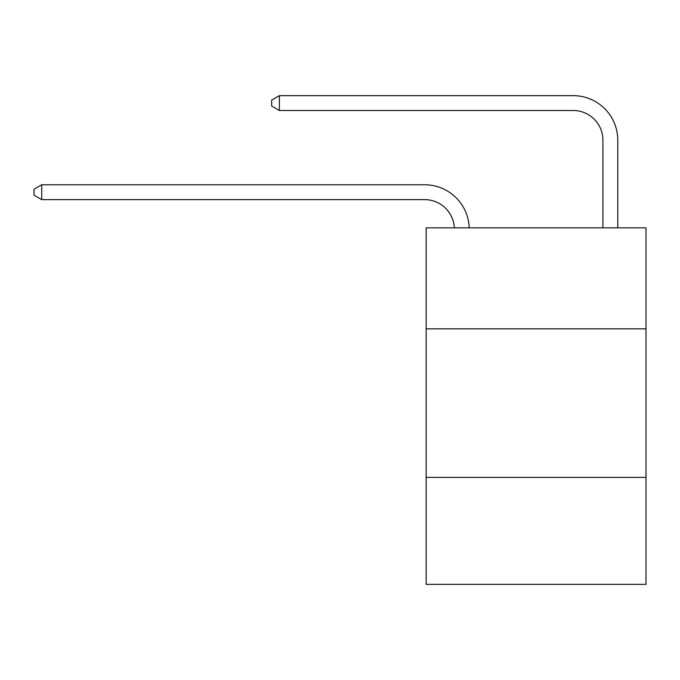 <?xml version="1.0" encoding="UTF-8"?>
<svg xmlns="http://www.w3.org/2000/svg" width="680" height="680" viewBox="0 0 680 680"><rect width="100%" height="100%" fill="white"/><g stroke="black" fill="none" stroke-linecap="round" stroke-linejoin="round"><path stroke-width="1.02" d="M646 328.856L646 227.851L426.156 227.851L426.156 328.856L646 328.856L646 584.358L426.156 584.358L426.156 328.856M646 477.402L426.156 477.402M424.668 199.623A29.708 29.708 0 0 1 454.342 227.851A29.708 29.708 0 0 0 424.668 199.623A29.708 29.708 0 0 1 454.342 227.851A29.708 29.708 0 0 0 424.668 199.623A29.708 29.708 0 0 1 454.342 227.851A29.708 29.708 0 0 0 424.668 199.623A29.708 29.708 0 0 1 454.342 227.851A29.708 29.708 0 0 0 424.668 199.623A29.708 29.708 0 0 1 454.342 227.851A29.708 29.708 0 0 0 424.668 199.623A29.708 29.708 0 0 1 454.342 227.851A29.708 29.708 -59.9 0 0 424.668 199.623L41.727 199.623L34 195.168L34 189.227L41.727 184.773L424.668 184.773A44.566 44.566 0 0 1 469.208 227.851M602.922 227.851L602.922 140.207A29.708 29.708 0 0 0 573.215 110.5L279.395 110.5L271.668 106.046L271.668 100.104L279.395 95.642L573.215 95.642A44.566 44.566 0 0 1 617.78 140.207L617.78 227.851M41.727 199.623L41.727 184.773L424.668 184.773M602.922 140.207A29.708 29.708 0 0 0 573.215 110.5A29.708 29.708 0 0 1 602.922 140.207A29.708 29.708 0 0 0 573.215 110.5A29.708 29.708 0 0 1 602.922 140.207A29.708 29.708 0 0 0 573.215 110.5A29.708 29.708 0 0 1 602.922 140.207A29.708 29.708 0 0 0 573.215 110.5A29.708 29.708 0 0 1 602.922 140.207A29.708 29.708 0 0 0 573.215 110.5A29.708 29.708 0 0 1 602.922 140.207A29.708 29.708 0 0 0 573.215 110.5M279.395 110.5L279.395 95.642L573.215 95.642"/></g></svg>
